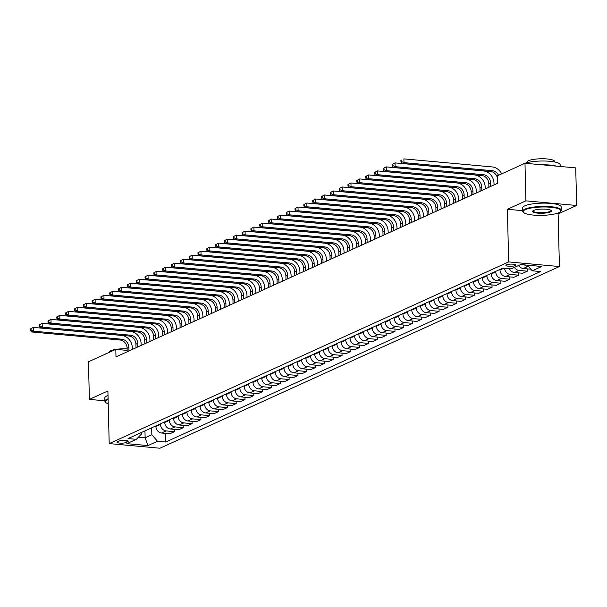 <?xml version="1.0" encoding="UTF-8"?>
<svg xmlns="http://www.w3.org/2000/svg" width="607" height="607" viewBox="0 0 607 607"><rect width="100%" height="100%" fill="white"/><g stroke="black" fill="none" stroke-linecap="round" stroke-linejoin="round"><path stroke-width="0.91" d="M506.45 264.796A4.939 1.093 178.6 0 0 505.904 265.32A4.939 1.093 178.6 0 0 509.69 266.291A4.939 1.093 178.6 0 0 515.229 265.6A4.939 1.093 178.6 0 0 515.775 265.077A4.939 1.093 178.6 0 0 511.989 264.106A4.939 1.093 178.6 0 0 506.45 264.796M555.837 213.694L558.121 213.899L576.65 205.477L575.732 167.881L524.987 163.26L497.641 175.696L497.823 183.215L115.99 356.878L115.808 349.359L88.463 361.795L89.381 399.391L104.89 400.802M558.121 213.899L559.411 266.541L159.937 448.224L109.192 443.603L508.666 261.921L559.411 266.541M126.127 442.488L127.682 441.782A4.78 1.062 178.6 0 0 128.214 441.274A4.78 1.062 178.6 0 0 124.541 440.333A4.78 1.062 178.6 0 0 119.177 441.001L117.629 441.714A4.78 1.062 178.6 0 0 117.098 442.215A4.78 1.062 178.6 0 0 120.763 443.156A4.78 1.062 178.6 0 0 126.127 442.488L126.081 440.447M138.434 437.177L145.134 437.791L151.841 434.741L157.471 441.259L165.772 442.01L540.541 271.564L532.248 270.805L527.369 265.16M157.471 441.259L147.949 445.591L126.825 443.664L136.355 439.331L141.697 433.815L141.659 432.389M532.248 270.805L541.778 266.473L520.654 264.553L511.124 268.886L502.831 268.127L128.054 438.573L136.355 439.331M576.65 205.477L525.905 200.856L524.987 163.26A19.287 4.279 -1.4 0 1 546.55 161.083A19.287 4.279 -1.4 0 1 560.178 164.838L560.215 166.47M525.905 200.856L507.384 209.278L508.666 261.921M109.192 443.603L107.902 390.961L89.381 399.391M127.151 350.391L115.808 349.359M144.967 430.887L145.134 437.791L147.949 445.591M151.674 427.836L151.841 434.741M155.908 425.909L155.923 426.501A6.169 5.334 65.5 0 0 161.553 433.011L169.854 433.77L174.437 431.683L174.384 429.369M160.498 423.823L160.506 424.414A6.169 5.334 65.5 0 0 166.143 430.924L174.437 431.683M164.732 421.895L164.747 422.487A6.169 5.334 65.5 0 0 170.377 428.997L178.67 429.756L183.261 427.669L183.208 425.355M169.315 419.809L169.33 420.401A6.169 5.334 65.5 0 0 174.968 426.911L183.261 427.669M173.549 417.882L173.564 418.473A6.169 5.334 65.5 0 0 179.202 424.991L187.495 425.742L192.085 423.656L192.024 421.341M178.139 415.795L178.155 416.387A6.169 5.334 65.5 0 0 183.784 422.904L192.085 423.656M182.373 413.875L182.388 414.46A6.169 5.334 65.5 0 0 188.018 420.977L196.319 421.728L200.909 419.642L200.849 417.328M186.964 411.789L186.979 412.373A6.169 5.334 65.5 0 0 192.609 418.891L200.909 419.642M191.197 409.862L191.213 410.446A6.169 5.334 65.5 0 0 196.843 416.963L205.143 417.722L209.726 415.636L209.673 413.314M195.788 407.775L195.795 408.359A6.169 5.334 65.5 0 0 201.433 414.877L209.726 415.636M200.022 405.848L200.037 406.432A6.169 5.334 65.5 0 0 205.667 412.95L213.96 413.708L218.55 411.622L218.497 409.3M204.605 403.761L204.62 404.353A6.169 5.334 65.5 0 0 210.257 410.863L218.55 411.622M208.838 401.834L208.854 402.426A6.169 5.334 65.5 0 0 214.491 408.936L222.784 409.695L227.375 407.608L227.314 405.294M213.429 399.747L213.444 400.339A6.169 5.334 65.5 0 0 219.074 406.849L227.375 407.608M217.663 397.82L217.678 398.412A6.169 5.334 65.5 0 0 223.308 404.93L231.608 405.681L236.199 403.594L236.138 401.28M222.253 395.734L222.268 396.325A6.169 5.334 65.5 0 0 227.898 402.843L236.199 403.594M226.487 393.814L226.502 394.398A6.169 5.334 65.5 0 0 232.132 400.916L240.433 401.667L245.016 399.581L244.962 397.266M231.077 391.727L231.085 392.312A6.169 5.334 65.5 0 0 236.722 398.829L245.016 399.581M235.311 389.8L235.326 390.384A6.169 5.334 65.5 0 0 240.956 396.902L249.249 397.653L253.84 395.567L253.787 393.253M239.894 387.714L239.909 388.298A6.169 5.334 65.5 0 0 245.547 394.816L253.84 395.567M244.128 385.786L244.143 386.371A6.169 5.334 65.5 0 0 249.78 392.888L258.074 393.647L262.664 391.561L262.603 389.239M248.718 383.7L248.733 384.284A6.169 5.334 65.5 0 0 254.363 390.802L262.664 391.561M252.952 381.773L252.967 382.364A6.169 5.334 65.5 0 0 258.597 388.875L266.898 389.633L271.488 387.547L271.428 385.225M257.543 379.686L257.558 380.278A6.169 5.334 65.5 0 0 263.188 386.788L271.488 387.547M261.776 377.759L261.792 378.351A6.169 5.334 65.5 0 0 267.421 384.861L275.722 385.62L280.305 383.533L280.252 381.219M266.367 375.672L266.374 376.264A6.169 5.334 65.5 0 0 272.012 382.774L280.305 383.533M270.601 373.745L270.616 374.337A6.169 5.334 65.5 0 0 276.246 380.855L284.539 381.606L289.129 379.519L289.076 377.205M275.183 371.659L275.199 372.25A6.169 5.334 65.5 0 0 280.836 378.768L289.129 379.519M279.417 369.739L279.432 370.323A6.169 5.334 65.5 0 0 285.07 376.841L293.363 377.592L297.954 375.505L297.893 373.191M284.008 367.652L284.023 368.237A6.169 5.334 65.5 0 0 289.653 374.754L297.954 375.505M288.242 365.725L288.257 366.309A6.169 5.334 65.5 0 0 293.887 372.827L302.187 373.586L306.778 371.499L306.717 369.177M292.832 363.639L292.847 364.223A6.169 5.334 65.5 0 0 298.477 370.74L306.778 371.499M297.066 361.711L297.081 362.296A6.169 5.334 65.5 0 0 302.711 368.813L311.012 369.572L315.594 367.485L315.541 365.164M301.656 359.625L301.664 360.209A6.169 5.334 65.5 0 0 307.301 366.727L315.594 367.485M305.89 357.698L305.905 358.289A6.169 5.334 65.5 0 0 311.535 364.799L319.828 365.558L324.419 363.472L324.366 361.157M310.473 355.611L310.488 356.203A6.169 5.334 65.5 0 0 316.126 362.713L324.419 363.472M314.707 353.684L314.722 354.276A6.169 5.334 65.5 0 0 320.359 360.786L328.653 361.544L333.243 359.458L333.182 357.144M319.297 351.597L319.312 352.189A6.169 5.334 65.5 0 0 324.942 358.699L333.243 359.458M323.531 349.67L323.546 350.262A6.169 5.334 65.5 0 0 329.176 356.779L337.477 357.531L342.067 355.444L342.007 353.13M328.121 347.583L328.137 348.175A6.169 5.334 65.5 0 0 333.767 354.693L342.067 355.444M332.355 345.664L332.37 346.248A6.169 5.334 65.5 0 0 338 352.766L346.301 353.517L350.884 351.43L350.831 349.116M336.938 343.577L336.953 344.161A6.169 5.334 65.5 0 0 342.591 350.679L350.884 351.43M341.18 341.65L341.195 342.234A6.169 5.334 65.5 0 0 346.825 348.752L355.118 349.511L359.708 347.424L359.655 345.102M345.762 339.563L345.778 340.148A6.169 5.334 65.5 0 0 351.407 346.665L359.708 347.424M349.996 337.636L350.011 338.228A6.169 5.334 65.5 0 0 355.649 344.738L363.942 345.497L368.532 343.41L368.472 341.088M354.587 335.55L354.602 336.141A6.169 5.334 65.5 0 0 360.232 342.652L368.532 343.41M358.82 333.622L358.836 334.214A6.169 5.334 65.5 0 0 364.466 340.724L372.766 341.483L377.357 339.396L377.296 337.082M363.411 331.536L363.426 332.128A6.169 5.334 65.5 0 0 369.056 338.638L377.357 339.396M367.645 329.609L367.66 330.2A6.169 5.334 65.5 0 0 373.29 336.718L381.591 337.469L386.173 335.383L386.12 333.068M372.228 327.522L372.243 328.114A6.169 5.334 65.5 0 0 377.88 334.632L386.173 335.383M376.469 325.602L376.477 326.187A6.169 5.334 65.5 0 0 382.114 332.704L390.407 333.455L394.998 331.369L394.945 329.055M381.052 323.516L381.067 324.1A6.169 5.334 65.5 0 0 386.697 330.618L394.998 331.369M385.286 321.589L385.301 322.173A6.169 5.334 65.5 0 0 390.938 328.69L399.231 329.442L403.822 327.355L403.761 325.041M389.876 319.502L389.891 320.086A6.169 5.334 65.5 0 0 395.521 326.604L403.822 327.355M394.11 317.575L394.125 318.159A6.169 5.334 65.5 0 0 399.755 324.677L408.056 325.435L412.639 323.349L412.585 321.027M398.7 315.488L398.716 316.072A6.169 5.334 65.5 0 0 404.345 322.59L412.639 323.349M402.934 313.561L402.949 314.153A6.169 5.334 65.5 0 0 408.579 320.663L416.88 321.422L421.463 319.335L421.41 317.021M407.517 311.474L407.532 312.066A6.169 5.334 65.5 0 0 413.17 318.576L421.463 319.335M411.758 309.547L411.766 310.139A6.169 5.334 65.5 0 0 417.404 316.649L425.697 317.408L430.287 315.321L430.234 313.007M416.341 307.461L416.356 308.053A6.169 5.334 65.5 0 0 421.986 314.563L430.287 315.321M420.575 305.533L420.59 306.125A6.169 5.334 65.5 0 0 426.228 312.643L434.521 313.394L439.111 311.308L439.051 308.993M425.166 303.447L425.181 304.039A6.169 5.334 65.5 0 0 430.811 310.556L439.111 311.308M429.399 301.527L429.415 302.111A6.169 5.334 65.5 0 0 435.044 308.629L443.345 309.38L447.928 307.294L447.875 304.98M433.99 299.441L434.005 300.025A6.169 5.334 65.5 0 0 439.635 306.543L447.928 307.294M438.224 297.513L438.239 298.098A6.169 5.334 65.5 0 0 443.869 304.615L452.169 305.374L456.752 303.288L456.699 300.966M442.807 295.427L442.822 296.011A6.169 5.334 65.5 0 0 448.459 302.529L456.752 303.288M447.048 293.5L447.056 294.084A6.169 5.334 65.5 0 0 452.693 300.602L460.986 301.36L465.577 299.274L465.516 296.952M451.631 291.413L451.646 291.997A6.169 5.334 65.5 0 0 457.276 298.515L465.577 299.274M455.865 289.486L455.88 290.078A6.169 5.334 65.5 0 0 461.517 296.588L469.81 297.347L474.401 295.26L474.34 292.946M460.455 287.399L460.47 287.991A6.169 5.334 65.5 0 0 466.1 294.501L474.401 295.26M464.689 285.472L464.704 286.064A6.169 5.334 65.5 0 0 470.334 292.574L478.635 293.333L483.218 291.246L483.164 288.932M469.279 283.386L469.294 283.977A6.169 5.334 65.5 0 0 474.924 290.495L483.218 291.246M473.513 281.466L473.528 282.05A6.169 5.334 65.5 0 0 479.158 288.568L487.459 289.319L492.042 287.232L491.989 284.918M478.096 279.379L478.111 279.964A6.169 5.334 65.5 0 0 483.749 286.481L492.042 287.232M482.337 277.452L482.345 278.036A6.169 5.334 65.5 0 0 487.982 284.554L496.276 285.305L500.866 283.219L500.805 280.904M486.92 275.366L486.935 275.95A6.169 5.334 65.5 0 0 492.565 282.467L500.866 283.219M491.154 273.438L491.169 274.023A6.169 5.334 65.5 0 0 496.807 280.54L505.1 281.299L509.69 279.212L509.63 276.891M495.744 271.352L495.76 271.936A6.169 5.334 65.5 0 0 501.39 278.454L509.69 279.212M499.978 269.425L499.993 270.016A6.169 5.334 65.5 0 0 505.623 276.526L513.924 277.285L518.507 275.199L518.454 272.877M165.772 442.01L165.559 433.375M514.433 267.383A6.169 5.334 65.5 0 0 519.038 270.426L527.331 271.185L527.278 268.871M527.331 271.185L522.748 273.271L514.448 272.513A6.169 5.334 65.5 0 1 509.455 268.734M504.599 268.286A6.169 5.334 65.5 0 0 510.214 274.44L518.507 275.199M518.666 265.456A6.169 5.334 65.5 0 0 523.272 268.506L530.852 269.197M524.524 264.902A6.169 5.334 65.5 0 0 527.855 266.42L528.5 266.473M507.384 209.278L522.718 210.682M128.95 350.983L128.859 347.356A7.716 6.669 65.5 0 0 121.817 339.214L33.431 331.164L31.67 331.968L120.057 340.011L121.817 339.214M127.182 351.787L127.098 348.16A7.716 6.669 65.5 0 0 120.057 340.011M30.35 328.933L30.388 330.436L31.094 330.109L31.056 328.607L30.35 328.933L33.339 327.401L121.726 335.451A11.571 10 -114.5 0 1 132.288 347.667L132.334 349.442M31.056 328.607L33.339 327.401L33.431 331.164L31.094 330.109M30.388 330.436L31.67 331.968M137.774 346.969L137.683 343.342A7.716 6.669 65.5 0 0 130.642 335.201L42.255 327.15L40.487 327.955L128.881 336.005L130.642 335.201M136.006 347.773L135.922 344.146A7.716 6.669 65.5 0 0 128.881 336.005M39.174 324.92L39.212 326.422L39.918 326.103L39.88 324.593L39.174 324.92L42.164 323.387L130.551 331.437A11.571 10 -114.5 0 1 141.112 343.653L141.158 345.429M39.88 324.593L42.164 323.387L42.255 327.15L39.918 326.103M39.212 326.422L40.487 327.955M146.598 342.955L146.507 339.328A7.716 6.669 65.5 0 0 139.466 331.187L51.079 323.136L49.311 323.941L137.698 331.991L139.466 331.187M144.83 343.759L144.739 340.132A7.716 6.669 65.5 0 0 137.698 331.991M47.991 320.906L48.029 322.408L48.735 322.089L48.704 320.587L47.991 320.906L50.988 319.381L139.375 327.431A11.571 10 -114.5 0 1 149.937 339.639L149.975 341.415M48.704 320.587L50.988 319.381L51.079 323.136L48.735 322.089M48.029 322.408L49.311 323.941M155.415 338.941L155.331 335.322A7.716 6.669 65.5 0 0 148.29 327.173L59.896 319.123L58.135 319.927L146.522 327.977L148.29 327.173M153.654 339.745L153.563 336.119A7.716 6.669 65.5 0 0 146.522 327.977M56.815 316.892L56.853 318.394L57.559 318.076L57.521 316.573L56.815 316.892L59.805 315.367L148.199 323.417A11.571 10 -114.5 0 1 158.753 335.633L158.799 337.409M57.521 316.573L59.805 315.367L59.896 319.123L57.559 318.076M56.853 318.394L58.135 319.927M164.239 334.935L164.148 331.308A7.716 6.669 65.5 0 0 157.107 323.159L68.72 315.109L66.96 315.913L155.346 323.963L157.107 323.159M162.471 335.732L162.388 332.105A7.716 6.669 65.5 0 0 155.346 323.963M65.639 312.878L65.677 314.38L66.383 314.062L66.345 312.559L65.639 312.878L68.629 311.353L157.016 319.403A11.571 10 -114.5 0 1 167.578 331.619L167.623 333.395M66.345 312.559L68.629 311.353L68.72 315.109L66.383 314.062M65.677 314.38L66.96 315.913M108.114 399.414A18.825 4.181 178.6 0 0 107.462 399.687A18.825 4.181 178.6 0 0 105.891 402.608A18.825 4.181 178.6 0 0 108.221 403.792M105.891 402.608L105.436 402.191A19.287 4.279 -1.4 0 1 104.905 401.227A19.287 4.279 -1.4 0 1 107.037 399.194A19.287 4.279 -1.4 0 1 108.099 398.769M104.981 354.283A19.287 4.279 -1.4 0 1 105.929 353.782A19.287 4.279 -1.4 0 1 107.135 353.297M109.108 352.401L109.108 352.219A13.885 3.081 -1.4 0 1 110.649 350.755A13.885 3.081 -1.4 0 1 115.626 349.435M104.905 401.227L104.821 397.919A19.287 4.279 -1.4 0 1 106.961 395.885A19.287 4.279 -1.4 0 1 108.016 395.461M116.028 349.374A13.885 3.081 -1.4 0 1 127.113 348.843M525.29 209.658A18.825 4.181 178.6 0 0 523.72 212.579A18.825 4.181 178.6 0 0 539.767 215.379A18.825 4.181 178.6 0 0 558.751 212.7A18.825 4.181 178.6 0 0 560.367 211.684A18.825 4.181 178.6 0 0 548.47 207.101A18.825 4.181 178.6 0 0 525.29 209.658M523.72 212.579L523.257 212.162A19.287 4.279 -1.4 0 1 522.726 211.198A19.287 4.279 -1.4 0 1 524.865 209.165A19.287 4.279 -1.4 0 1 546.497 206.456A19.287 4.279 -1.4 0 1 561.285 210.257A19.287 4.279 -1.4 0 1 560.807 211.244L560.367 211.684M533.652 210.417A9.409 2.087 -1.4 0 1 543.144 209.081A9.409 2.087 -1.4 0 1 551.171 210.477A9.409 2.087 -1.4 0 1 550.382 211.942A9.409 2.087 -1.4 0 1 538.796 213.216A9.409 2.087 -1.4 0 1 532.847 210.925A9.409 2.087 -1.4 0 1 533.652 210.417M533.121 210.705A8.946 1.988 178.6 0 0 533.06 210.948A8.946 1.988 178.6 0 0 539.927 212.708A8.946 1.988 178.6 0 0 549.965 211.456A8.946 1.988 178.6 0 0 550.951 210.508A8.946 1.988 178.6 0 0 550.883 210.272M522.809 164.254A19.287 4.279 -1.4 0 1 523.758 163.753A19.287 4.279 -1.4 0 1 524.964 163.268M526.944 162.684L526.929 162.19A13.885 3.081 -1.4 0 1 528.469 160.726A13.885 3.081 -1.4 0 1 544.047 158.776A13.885 3.081 -1.4 0 1 554.692 161.515L554.707 162.001M522.726 211.198L522.65 207.89A19.287 4.279 -1.4 0 1 524.782 205.856A19.287 4.279 -1.4 0 1 546.414 203.148A19.287 4.279 -1.4 0 1 561.209 206.949L561.285 210.257M541.649 164.778A19.287 4.279 -1.4 0 1 556.285 166.106M173.063 330.921L172.972 327.294A7.716 6.669 65.5 0 0 165.931 319.153L77.544 311.103L75.776 311.899L164.171 319.95L165.931 319.153M171.295 331.726L171.212 328.099A7.716 6.669 65.5 0 0 164.171 319.95M74.464 308.864L74.502 310.374L75.207 310.048L75.169 308.546L74.464 308.864L77.453 307.339L165.84 315.39A11.571 10 -114.5 0 1 176.402 327.605L176.447 329.381M75.169 308.546L77.453 307.339L77.544 311.103L75.207 310.048M74.502 310.374L75.776 311.899M181.88 326.907L181.797 323.281A7.716 6.669 65.5 0 0 174.755 315.139L86.369 307.089L84.601 307.893L172.987 315.936L174.755 315.139M180.12 327.712L180.029 324.085A7.716 6.669 65.5 0 0 172.987 315.936M83.28 304.858L83.318 306.36L84.024 306.042L83.986 304.532L83.28 304.858L86.277 303.325L174.664 311.376A11.571 10 -114.5 0 1 185.226 323.592L185.264 325.367M83.986 304.532L86.277 303.325L86.369 307.089L84.024 306.042M83.318 306.36L84.601 307.893M190.704 322.894L190.621 319.267A7.716 6.669 65.5 0 0 183.58 311.125L95.185 303.075L93.425 303.879L181.812 311.93L183.58 311.125M188.944 323.698L188.853 320.071A7.716 6.669 65.5 0 0 181.812 311.93M92.105 300.844L92.143 302.347L92.848 302.028L92.81 300.526L92.105 300.844L95.094 299.319L183.481 307.362A11.571 10 -114.5 0 1 194.043 319.578L194.088 321.353M92.81 300.526L95.094 299.319L95.185 303.075L92.848 302.028M92.143 302.347L93.425 303.879M199.528 318.88L199.437 315.253A7.716 6.669 65.5 0 0 192.396 307.112L104.009 299.061L102.249 299.866L190.636 307.916L192.396 307.112M197.761 319.684L197.677 316.057A7.716 6.669 65.5 0 0 190.636 307.916M100.929 296.831L100.967 298.333L101.672 298.014L101.635 296.512L100.929 296.831L103.918 295.305L192.305 303.356A11.571 10 -114.5 0 1 202.867 315.572L202.913 317.347M101.635 296.512L103.918 295.305L104.009 299.061L101.672 298.014M100.967 298.333L102.249 299.866M208.353 314.874L208.262 311.247A7.716 6.669 65.5 0 0 201.22 303.098L112.834 295.048L111.066 295.852L199.46 303.902L201.22 303.098M206.585 315.67L206.494 312.044A7.716 6.669 65.5 0 0 199.46 303.902M109.753 292.817L109.791 294.319L110.497 294L110.459 292.498L109.753 292.817L112.743 291.292L201.129 299.342A11.571 10 -114.5 0 1 211.691 311.558L211.737 313.333M110.459 292.498L112.743 291.292L112.834 295.048L110.497 294M109.791 294.319L111.066 295.852M217.169 310.86L217.086 307.233A7.716 6.669 65.5 0 0 210.045 299.084L121.658 291.041L119.89 291.838L208.277 299.888L210.045 299.084M215.409 311.657L215.318 308.037A7.716 6.669 65.5 0 0 208.277 299.888M118.57 288.803L118.608 290.313L119.313 289.987L119.275 288.484L118.57 288.803L121.567 287.278L209.954 295.328A11.571 10 -114.5 0 1 220.516 307.544L220.553 309.32M119.275 288.484L121.567 287.278L121.658 291.041L119.313 289.987M118.608 290.313L119.89 291.838M225.994 306.846L225.91 303.219A7.716 6.669 65.5 0 0 218.869 295.078L130.475 287.028L128.714 287.832L217.101 295.875L218.869 295.078M224.233 307.65L224.142 304.024A7.716 6.669 65.5 0 0 217.101 295.875M127.394 284.797L127.432 286.299L128.138 285.973L128.1 284.471L127.394 284.797L130.384 283.264L218.77 291.314A11.571 10 -114.5 0 1 229.332 303.53L229.378 305.306M128.1 284.471L130.384 283.264L130.475 287.028L128.138 285.973M127.432 286.299L128.714 287.832M234.818 302.832L234.727 299.205A7.716 6.669 65.5 0 0 227.686 291.064L139.299 283.014L137.539 283.818L225.925 291.868L227.686 291.064M233.05 303.637L232.967 300.01A7.716 6.669 65.5 0 0 225.925 291.868M136.218 280.783L136.256 282.285L136.962 281.967L136.924 280.457L136.218 280.783L139.208 279.25L227.595 287.301A11.571 10 -114.5 0 1 238.156 299.517L238.202 301.292M136.924 280.457L139.208 279.25L139.299 283.014L136.962 281.967M136.256 282.285L137.539 283.818M243.642 298.819L243.551 295.192A7.716 6.669 65.5 0 0 236.51 287.05L148.123 279L146.355 279.804L234.75 287.855L236.51 287.05M241.874 299.623L241.783 295.996A7.716 6.669 65.5 0 0 234.75 287.855M145.043 276.769L145.081 278.272L145.786 277.953L145.748 276.451L145.043 276.769L148.032 275.244L236.419 283.287A11.571 10 -114.5 0 1 246.981 295.503L247.026 297.278M145.748 276.451L148.032 275.244L148.123 279L145.786 277.953M145.081 278.272L146.355 279.804M252.459 294.805L252.375 291.178A7.716 6.669 65.5 0 0 245.334 283.037L156.947 274.986L155.18 275.79L243.566 283.841L245.334 283.037M250.699 295.609L250.608 291.982A7.716 6.669 65.5 0 0 243.566 283.841M153.859 272.755L153.897 274.258L154.603 273.939L154.565 272.437L153.859 272.755L156.856 271.23L245.243 279.281A11.571 10 -114.5 0 1 255.805 291.497L255.843 293.272M154.565 272.437L156.856 271.23L156.947 274.986L154.603 273.939M153.897 274.258L155.18 275.79M261.283 290.799L261.2 287.172A7.716 6.669 65.5 0 0 254.158 279.023L165.764 270.972L164.004 271.777L252.391 279.827L254.158 279.023M259.523 291.595L259.432 287.968A7.716 6.669 65.5 0 0 252.391 279.827M162.684 268.742L162.722 270.244L163.427 269.925L163.389 268.423L162.684 268.742L165.673 267.217L254.06 275.267A11.571 10 -114.5 0 1 264.622 287.483L264.667 289.258M163.389 268.423L165.673 267.217L165.764 270.972L163.427 269.925M162.722 270.244L164.004 271.777M270.107 286.785L270.016 283.158A7.716 6.669 65.5 0 0 262.975 275.017L174.588 266.966L172.828 267.763L261.215 275.813L262.975 275.017M268.34 287.589L268.256 283.962A7.716 6.669 65.5 0 0 261.215 275.813M171.508 264.728L171.546 266.238L172.251 265.912L172.213 264.409L171.508 264.728L174.497 263.203L262.884 271.253A11.571 10 -114.5 0 1 273.446 283.469L273.491 285.244M172.213 264.409L174.497 263.203L174.588 266.966L172.251 265.912M171.546 266.238L172.828 267.763M278.932 282.771L278.841 279.144A7.716 6.669 65.5 0 0 271.799 271.003L183.413 262.952L181.645 263.757L270.032 271.799L271.799 271.003M277.164 283.575L277.073 279.948A7.716 6.669 65.5 0 0 270.032 271.799M180.332 260.722L180.37 262.224L181.076 261.898L181.038 260.395L180.332 260.722L183.322 259.189L271.708 267.239A11.571 10 -114.5 0 1 282.27 279.455L282.316 281.231M181.038 260.395L183.322 259.189L183.413 262.952L181.076 261.898M180.37 262.224L181.645 263.757M287.748 278.757L287.665 275.13A7.716 6.669 65.5 0 0 280.624 266.989L192.237 258.939L190.469 259.743L278.856 267.793L280.624 266.989M285.988 279.561L285.897 275.935A7.716 6.669 65.5 0 0 278.856 267.793M189.149 256.708L189.187 258.21L189.892 257.892L189.854 256.382L189.149 256.708L192.146 255.175L280.533 263.226A11.571 10 -114.5 0 1 291.094 275.441L291.132 277.217M189.854 256.382L192.146 255.175L192.237 258.939L189.892 257.892M189.187 258.21L190.469 259.743M296.573 274.743L296.482 271.117A7.716 6.669 65.5 0 0 289.448 262.975L201.054 254.925L199.293 255.729L287.68 263.779L289.448 262.975M294.812 275.548L294.721 271.921A7.716 6.669 65.5 0 0 287.68 263.779M197.973 252.694L198.011 254.196L198.717 253.878L198.679 252.375L197.973 252.694L200.963 251.169L289.349 259.219A11.571 10 -114.5 0 1 299.911 271.435L299.957 273.211M198.679 252.375L200.963 251.169L201.054 254.925L198.717 253.878M198.011 254.196L199.293 255.729M305.397 270.737L305.306 267.11A7.716 6.669 65.5 0 0 298.265 258.961L209.878 250.911L208.118 251.715L296.504 259.766L298.265 258.961M303.629 271.534L303.546 267.907A7.716 6.669 65.5 0 0 296.504 259.766M206.797 248.68L206.835 250.183L207.541 249.864L207.503 248.362L206.797 248.68L209.787 247.155L298.174 255.206A11.571 10 -114.5 0 1 308.735 267.421L308.781 269.197M207.503 248.362L209.787 247.155L209.878 250.911L207.541 249.864M206.835 250.183L208.118 251.715M314.221 266.723L314.13 263.097A7.716 6.669 65.5 0 0 307.089 254.948L218.702 246.905L216.934 247.702L305.321 255.752L307.089 254.948M312.453 267.52L312.362 263.893A7.716 6.669 65.5 0 0 305.321 255.752M215.622 244.667L215.652 246.176L216.365 245.85L216.327 244.348L215.622 244.667L218.611 243.141L306.998 251.192A11.571 10 -114.5 0 1 317.56 263.408L317.605 265.183M216.327 244.348L218.611 243.141L218.702 246.905L216.365 245.85M215.652 246.176L216.934 247.702M323.038 262.71L322.954 259.083A7.716 6.669 65.5 0 0 315.913 250.941L227.526 242.891L225.758 243.688L314.145 251.738L315.913 250.941M321.278 263.514L321.186 259.887A7.716 6.669 65.5 0 0 314.145 251.738M224.438 240.653L224.476 242.163L225.182 241.836L225.144 240.334L224.438 240.653L227.435 239.128L315.822 247.178A11.571 10 -114.5 0 1 326.384 259.394L326.422 261.169M225.144 240.334L227.435 239.128L227.526 242.891L225.182 241.836M224.476 242.163L225.758 243.688M331.862 258.696L331.771 255.069A7.716 6.669 65.5 0 0 324.737 246.928L236.343 238.877L234.583 239.682L322.97 247.732L324.737 246.928M330.102 259.5L330.011 255.873A7.716 6.669 65.5 0 0 322.97 247.732M233.263 236.647L233.3 238.149L234.006 237.83L233.968 236.32L233.263 236.647L236.252 235.114L324.639 243.164A11.571 10 -114.5 0 1 335.201 255.38L335.246 257.156M233.968 236.32L236.252 235.114L236.343 238.877L234.006 237.83M233.3 238.149L234.583 239.682M340.686 254.682L340.595 251.055A7.716 6.669 65.5 0 0 333.554 242.914L245.167 234.863L243.407 235.668L331.794 243.718L333.554 242.914M338.918 255.486L338.835 251.859A7.716 6.669 65.5 0 0 331.794 243.718M242.087 232.633L242.125 234.135L242.83 233.816L242.792 232.314L242.087 232.633L245.076 231.108L333.463 239.15A11.571 10 -114.5 0 1 344.025 251.366L344.07 253.142M242.792 232.314L245.076 231.108L245.167 234.863L242.83 233.816M242.125 234.135L243.407 235.668M349.511 250.668L349.42 247.041A7.716 6.669 65.5 0 0 342.378 238.9L253.992 230.85L252.224 231.654L340.61 239.704L342.378 238.9M347.743 251.473L347.652 247.846A7.716 6.669 65.5 0 0 340.61 239.704M250.911 228.619L250.941 230.121L251.647 229.803L251.617 228.3L250.911 228.619L253.901 227.094L342.287 235.144A11.571 10 -114.5 0 1 352.849 247.36L352.895 249.136M251.617 228.3L253.901 227.094L253.992 230.85L251.647 229.803M250.941 230.121L252.224 231.654M358.327 246.662L358.244 243.035A7.716 6.669 65.5 0 0 351.203 234.886L262.816 226.836L261.048 227.64L349.435 235.691L351.203 234.886M356.567 247.459L356.476 243.832A7.716 6.669 65.5 0 0 349.435 235.691M259.728 224.605L259.766 226.108L260.471 225.789L260.433 224.287L259.728 224.605L262.717 223.08L351.112 231.13A11.571 10 -114.5 0 1 361.673 243.346L361.711 245.122M260.433 224.287L262.717 223.08L262.816 226.836L260.471 225.789M259.766 226.108L261.048 227.64M367.152 242.648L367.06 239.021A7.716 6.669 65.5 0 0 360.019 230.872L271.632 222.83L269.872 223.626L358.259 231.677L360.019 230.872M365.391 243.453L365.3 239.826A7.716 6.669 65.5 0 0 358.259 231.677M268.552 220.591L268.59 222.101L269.296 221.775L269.258 220.273L268.552 220.591L271.541 219.066L359.928 227.117A11.571 10 -114.5 0 1 370.49 239.333L370.536 241.108M269.258 220.273L271.541 219.066L271.632 222.83L269.296 221.775M268.59 222.101L269.872 223.626M375.976 238.634L375.885 235.008A7.716 6.669 65.5 0 0 368.844 226.866L280.457 218.816L278.696 219.62L367.083 227.663L368.844 226.866M374.208 239.439L374.124 235.812A7.716 6.669 65.5 0 0 367.083 227.663M277.376 216.585L277.414 218.088L278.12 217.761L278.082 216.259L277.376 216.585L280.366 215.053L368.752 223.103A11.571 10 -114.5 0 1 379.314 235.319L379.36 237.094M278.082 216.259L280.366 215.053L280.457 218.816L278.12 217.761M277.414 218.088L278.696 219.62M384.8 234.621L384.709 230.994A7.716 6.669 65.5 0 0 377.668 222.852L289.281 214.802L287.513 215.606L375.9 223.657L377.668 222.852M383.032 235.425L382.941 231.798A7.716 6.669 65.5 0 0 375.9 223.657M286.2 212.571L286.231 214.074L286.936 213.755L286.906 212.245L286.2 212.571L289.19 211.039L377.577 219.089A11.571 10 -114.5 0 1 388.139 231.305L388.184 233.08M286.906 212.245L289.19 211.039L289.281 214.802L286.936 213.755M286.231 214.074L287.513 215.606M393.617 230.607L393.533 226.98A7.716 6.669 65.5 0 0 386.492 218.839L298.105 210.788L296.337 211.593L384.724 219.643L386.492 218.839M391.856 231.411L391.765 227.784A7.716 6.669 65.5 0 0 384.724 219.643M295.017 208.558L295.055 210.06L295.761 209.741L295.723 208.239L295.017 208.558L298.007 207.033L386.401 215.075A11.571 10 -114.5 0 1 396.963 227.291L397.001 229.067M295.723 208.239L298.007 207.033L298.105 210.788L295.761 209.741M295.055 210.06L296.337 211.593M402.441 226.593L402.35 222.974A7.716 6.669 65.5 0 0 395.309 214.825L306.922 206.775L305.162 207.579L393.548 215.629L395.309 214.825M400.681 227.397L400.59 223.771A7.716 6.669 65.5 0 0 393.548 215.629M303.841 204.544L303.879 206.046L304.585 205.727L304.547 204.225L303.841 204.544L306.831 203.019L395.218 211.069A11.571 10 -114.5 0 1 405.779 223.285L405.825 225.06M304.547 204.225L306.831 203.019L306.922 206.775L304.585 205.727M303.879 206.046L305.162 207.579M411.265 222.587L411.174 218.96A7.716 6.669 65.5 0 0 404.133 210.811L315.746 202.761L313.986 203.565L402.373 211.615L404.133 210.811M409.497 223.384L409.414 219.757A7.716 6.669 65.5 0 0 402.373 211.615M312.666 200.53L312.704 202.032L313.409 201.714L313.371 200.211L312.666 200.53L315.655 199.005L404.042 207.055A11.571 10 -114.5 0 1 414.604 219.271L414.649 221.047M313.371 200.211L315.655 199.005L315.746 202.761L313.409 201.714M312.704 202.032L313.986 203.565M420.09 218.573L419.998 214.946A7.716 6.669 65.5 0 0 412.957 206.805L324.57 198.755L322.803 199.551L411.189 207.602L412.957 206.805M418.322 219.377L418.231 215.751A7.716 6.669 65.5 0 0 411.189 207.602M321.49 196.516L321.52 198.026L322.226 197.7L322.196 196.198L321.49 196.516L324.479 194.991L412.866 203.042A11.571 10 -114.5 0 1 423.428 215.257L423.474 217.033M322.196 196.198L324.479 194.991L324.57 198.755L322.226 197.7M321.52 198.026L322.803 199.551M428.906 214.559L428.823 210.933A7.716 6.669 65.5 0 0 421.782 202.791L333.395 194.741L331.627 195.545L420.014 203.588L421.782 202.791M427.146 215.364L427.055 211.737A7.716 6.669 65.5 0 0 420.014 203.588M330.307 192.51L330.345 194.012L331.05 193.694L331.012 192.184L330.307 192.51L333.296 190.977L421.69 199.028A11.571 10 -114.5 0 1 432.252 211.244L432.29 213.019M331.012 192.184L333.296 190.977L333.395 194.741L331.05 193.694M330.345 194.012L331.627 195.545M437.73 210.546L437.639 206.919A7.716 6.669 65.5 0 0 430.598 198.777L342.211 190.727L340.451 191.531L428.838 199.582L430.598 198.777M435.97 211.35L435.879 207.723A7.716 6.669 65.5 0 0 428.838 199.582M339.131 188.496L339.169 189.999L339.874 189.68L339.837 188.17L339.131 188.496L342.12 186.971L430.507 195.014A11.571 10 -114.5 0 1 441.069 207.23L441.114 209.005M339.837 188.17L342.12 186.971L342.211 190.727L339.874 189.68M339.169 189.999L340.451 191.531M446.555 206.532L446.464 202.905A7.716 6.669 65.5 0 0 439.422 194.764L351.036 186.713L349.275 187.517L437.662 195.568L439.422 194.764M444.787 207.336L444.703 203.709A7.716 6.669 65.5 0 0 437.662 195.568M347.955 184.482L347.993 185.985L348.699 185.666L348.661 184.164L347.955 184.482L350.945 182.957L439.331 191.008A11.571 10 -114.5 0 1 449.893 203.224L449.939 204.999M348.661 184.164L350.945 182.957L351.036 186.713L348.699 185.666M347.993 185.985L349.275 187.517M455.379 202.526L455.288 198.899A7.716 6.669 65.5 0 0 448.247 190.75L359.86 182.699L358.092 183.504L446.479 191.554L448.247 190.75M453.611 203.322L453.52 199.695A7.716 6.669 65.5 0 0 446.479 191.554M356.779 180.469L356.81 181.971L357.515 181.652L357.485 180.15L356.779 180.469L359.769 178.944L448.156 186.994A11.571 10 -114.5 0 1 458.717 199.21L458.755 200.985M357.485 180.15L359.769 178.944L359.86 182.699L357.515 181.652M356.81 181.971L358.092 183.504M464.196 198.512L464.112 194.885A7.716 6.669 65.5 0 0 457.071 186.736L368.684 178.693L366.916 179.49L455.303 187.54L457.071 186.736M462.435 199.308L462.344 195.689A7.716 6.669 65.5 0 0 455.303 187.54M365.596 176.455L365.634 177.965L366.34 177.639L366.302 176.136L365.596 176.455L368.586 174.93L456.98 182.98A11.571 10 -114.5 0 1 467.542 195.196L467.58 196.972M366.302 176.136L368.586 174.93L368.684 178.693L366.34 177.639M365.634 177.965L366.916 179.49M473.02 194.498L472.929 190.871A7.716 6.669 65.5 0 0 465.888 182.73L377.501 174.679L375.741 175.476L464.127 183.526L465.888 182.73M471.26 195.302L471.169 191.675A7.716 6.669 65.5 0 0 464.127 183.526M374.42 172.449L374.458 173.951L375.164 173.625L375.126 172.122L374.42 172.449L377.41 170.916L465.797 178.966A11.571 10 -114.5 0 1 476.358 191.182L476.404 192.958M375.126 172.122L377.41 170.916L377.501 174.679L375.164 173.625M374.458 173.951L375.741 175.476M481.844 190.484L481.753 186.857A7.716 6.669 65.5 0 0 474.712 178.716L386.325 170.666L384.557 171.47L472.952 179.52L474.712 178.716M480.076 191.288L479.993 187.662A7.716 6.669 65.5 0 0 472.952 179.52M383.245 168.435L383.283 169.937L383.988 169.619L383.95 168.109L383.245 168.435L386.234 166.902L474.621 174.953A11.571 10 -114.5 0 1 485.183 187.168L485.228 188.944M383.95 168.109L386.234 166.902L386.325 170.666L383.988 169.619M383.283 169.937L384.557 171.47M490.668 186.47L490.577 182.844A7.716 6.669 65.5 0 0 483.536 174.702L395.149 166.652L393.382 167.456L481.768 175.506L483.536 174.702M488.901 187.275L488.81 183.648A7.716 6.669 65.5 0 0 481.768 175.506M392.069 164.421L392.099 165.923L392.805 165.605L392.775 164.102L392.069 164.421L395.058 162.896L483.445 170.939A11.571 10 -114.5 0 1 494.007 183.155L494.045 184.93M392.775 164.102L395.058 162.896L395.149 166.652L392.805 165.605M392.099 165.923L393.382 167.456M497.725 183.261L497.634 179.634A7.716 6.669 65.5 0 0 490.593 171.493L402.206 163.442L403.974 162.638L401.629 161.591L401.591 160.089L400.886 160.407L400.923 161.91L401.629 161.591M498.537 175.286A7.716 6.669 65.5 0 0 492.36 170.688L403.974 162.638L403.875 158.882L492.269 166.933A11.571 10 -114.5 0 1 501.572 173.905M400.886 160.407L401.591 160.089M400.923 161.91L402.206 163.442M160.506 424.414L155.923 426.501M169.33 420.401L164.747 422.487M178.155 416.387L173.564 418.473M186.979 412.373L182.388 414.46M195.795 408.359L191.213 410.446M204.62 404.353L200.037 406.432M213.444 400.339L208.854 402.426M222.268 396.325L217.678 398.412M231.085 392.312L226.502 394.398M239.909 388.298L235.326 390.384M248.733 384.284L244.143 386.371M257.558 380.278L252.967 382.364M266.374 376.264L261.792 378.351M275.199 372.25L270.616 374.337M284.023 368.237L279.432 370.323M292.847 364.223L288.257 366.309M301.664 360.209L297.081 362.296M310.488 356.203L305.905 358.289M319.312 352.189L314.722 354.276M328.137 348.175L323.546 350.262M336.953 344.161L332.37 346.248M345.778 340.148L341.195 342.234M354.602 336.141L350.011 338.228M363.426 332.128L358.836 334.214M372.243 328.114L367.66 330.2M381.067 324.1L376.477 326.187M389.891 320.086L385.301 322.173M398.716 316.072L394.125 318.159M407.532 312.066L402.949 314.153M416.356 308.053L411.766 310.139M425.181 304.039L420.59 306.125M434.005 300.025L429.415 302.111M442.822 296.011L438.239 298.098M451.646 291.997L447.056 294.084M460.47 287.991L455.88 290.078M469.294 283.977L464.704 286.064M478.111 279.964L473.528 282.05M486.935 275.95L482.345 278.036M495.76 271.936L491.169 274.023M503.916 268.226L499.993 270.016M166.143 430.924L161.553 433.011M174.968 426.911L170.377 428.997M183.784 422.904L179.202 424.991M192.609 418.891L188.018 420.977M201.433 414.877L196.843 416.963M210.257 410.863L205.667 412.95M219.074 406.849L214.491 408.936M227.898 402.843L223.308 404.93M236.722 398.829L232.132 400.916M245.547 394.816L240.956 396.902M254.363 390.802L249.78 392.888M263.188 386.788L258.597 388.875M272.012 382.774L267.421 384.861M280.836 378.768L276.246 380.855M289.653 374.754L285.07 376.841M298.477 370.74L293.887 372.827M307.301 366.727L302.711 368.813M316.126 362.713L311.535 364.799M324.942 358.699L320.359 360.786M333.767 354.693L329.176 356.779M342.591 350.679L338 352.766M351.407 346.665L346.825 348.752M360.232 342.652L355.649 344.738M369.056 338.638L364.466 340.724M377.88 334.632L373.29 336.718M386.697 330.618L382.114 332.704M395.521 326.604L390.938 328.69M404.345 322.59L399.755 324.677M413.17 318.576L408.579 320.663M421.986 314.563L417.404 316.649M430.811 310.556L426.228 312.643M439.635 306.543L435.044 308.629M448.459 302.529L443.869 304.615M457.276 298.515L452.693 300.602M466.1 294.501L461.517 296.588M474.924 290.495L470.334 292.574M483.749 286.481L479.158 288.568M492.565 282.467L487.982 284.554M501.39 278.454L496.807 280.54M510.214 274.44L505.623 276.526M519.038 270.426L514.448 272.513M527.855 266.42L523.272 268.506M127.66 440.796L127.682 441.782M127.098 348.16L128.859 347.356M135.922 344.146L137.683 343.342M144.739 340.132L146.507 339.328M153.563 336.119L155.331 335.322M162.388 332.105L164.148 331.308M171.212 328.099L172.972 327.294M180.029 324.085L181.797 323.281M188.853 320.071L190.621 319.267M197.677 316.057L199.437 315.253M206.494 312.044L208.262 311.247M215.318 308.037L217.086 307.233M224.142 304.024L225.91 303.219M232.967 300.01L234.727 299.205M241.783 295.996L243.551 295.192M250.608 291.982L252.375 291.178M259.432 287.968L261.2 287.172M268.256 283.962L270.016 283.158M277.073 279.948L278.841 279.144M285.897 275.935L287.665 275.13M294.721 271.921L296.482 271.117M303.546 267.907L305.306 267.11M312.362 263.893L314.13 263.097M321.186 259.887L322.954 259.083M330.011 255.873L331.771 255.069M338.835 251.859L340.595 251.055M347.652 247.846L349.42 247.041M356.476 243.832L358.244 243.035M365.3 239.826L367.06 239.021M374.124 235.812L375.885 235.008M382.941 231.798L384.709 230.994M391.765 227.784L393.533 226.98M400.59 223.771L402.35 222.974M409.414 219.757L411.174 218.96M418.231 215.751L419.998 214.946M427.055 211.737L428.823 210.933M435.879 207.723L437.639 206.919M444.703 203.709L446.464 202.905M453.52 199.695L455.288 198.899M462.344 195.689L464.112 194.885M471.169 191.675L472.929 190.871M479.993 187.662L481.753 186.857M488.81 183.648L490.577 182.844M490.593 171.493L492.36 170.688"/></g></svg>
